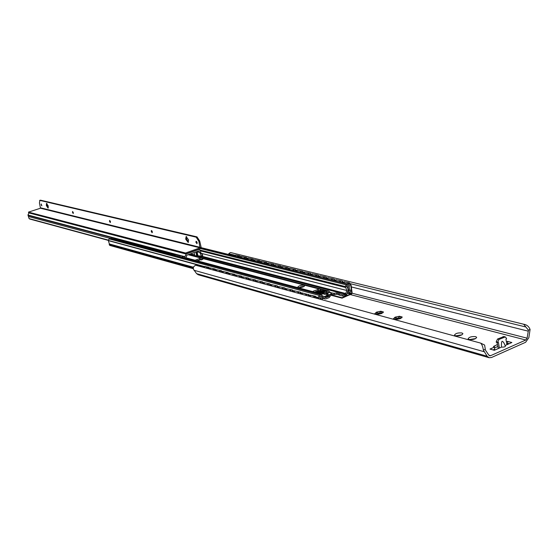 <?xml version="1.0" encoding="UTF-8"?>
<svg xmlns="http://www.w3.org/2000/svg" width="558" height="558" viewBox="0 0 558 558"><rect width="100%" height="100%" fill="white"/><g stroke="black" fill="none" stroke-linecap="round" stroke-linejoin="round"><path stroke-width="0.84" d="M489.031 357.692L198.257 274.759L196.569 273.622L193.333 269.075L193.48 266.898L195.391 265.28M230.328 252.558L228.738 253.702L229.477 254.678M530.079 329.464L528.851 337.688L525.608 342.284L491.514 357.497L489.171 357.727L487.141 356.234L483.347 350.103C482.879 346.727 481.966 344.398 480.619 343.1L484.609 345.039L485.46 350.152L488.857 355.174L489.666 355.774L490.608 355.683L525.803 340.01L527.101 338.169L528.426 330.197L523.683 324.233C526.773 324.721 528.907 326.465 530.079 329.464L528.426 330.197M230.712 252.565L523.683 324.233M228.738 253.702L235.302 255.32M240.1 256.499L241.349 256.813M246.622 258.11L247.898 258.424M253.262 259.749L254.56 260.07M260.007 261.409L261.332 261.737M266.864 263.104L268.224 263.439M273.845 264.827L275.227 265.169M280.946 266.578L282.355 266.926M288.172 268.363L289.609 268.719M295.524 270.177L296.995 270.539M303.008 272.018L304.508 272.388M310.625 273.901L312.159 274.278M318.381 275.812L319.95 276.203M326.284 277.758L327.881 278.156M334.326 279.746L335.965 280.151M342.521 281.769L344.195 282.181M350.591 283.757L525.713 326.96M493.021 349.922L494.723 349.168L494.367 347.132L493.467 346.651L497.373 344.502M494.514 347.955L497.722 346.532M506.741 343.84L507.801 343.372L509.147 343.728M469.424 339.571L475.723 338.553M455.816 335.846L461.94 334.835M381.358 313.052L376.852 313.938M381.63 313.54L381.316 312.836L382.181 313.073L383.388 311.936L381.672 313.519L377.361 314.405L375.095 314.042L374.788 313.708L376.517 312.124L380.807 311.245L383.388 311.936L383.011 312.759M400.065 318.102L395.462 318.995M400.449 318.618L400.023 317.886L400.93 318.13L402.172 316.979L400.47 318.604L396.068 319.511L393.711 319.12L393.39 318.778L395.106 317.153L399.486 316.26L402.172 316.979L401.76 317.879M195.844 265.273L480.619 343.1M501.482 347.125C504.286 347.167 505.562 346.783 505.304 345.995L504.062 343.156C502.619 341.105 501.168 339.02 501.482 347.125L494.353 350.291L489.973 349.078L494.367 347.132M505.102 345.521L511.874 342.514L507.452 341.343L506.392 341.81M469.111 339.494L468.113 338.783C469.173 337.032 471.691 336.321 475.674 336.641L476.685 337.36C475.618 339.111 473.093 339.822 469.111 339.494M455.44 335.763L454.484 335.079C455.544 333.363 458.027 332.652 461.947 332.959L462.917 333.649C461.85 335.372 459.36 336.076 455.44 335.763M499.389 348.059L498.413 342.438L497.785 342.717L497.694 342.2L499.012 339.417L505.332 336.927L506.469 338.329L506.552 338.846L505.932 339.118L506.894 344.725M497.025 342.507L498.322 348.527M497.785 342.717L496.313 342.319L496.222 341.81L497.541 339.027L503.909 336.558M507.801 343.372L507.452 341.343M375.297 314.14L376.245 314.363M376.231 314.293L376.817 313.763L376.197 312.808L376.517 312.124L378.24 313.178L378.373 313.854M378.24 313.178L379.684 312.878L380.807 311.245L381.463 311.81L381.316 312.836M376.817 313.763L376.943 314.412M379.684 312.878L379.824 313.554M393.906 319.225L394.869 319.455M394.848 319.378L395.427 318.827L394.785 317.837L395.106 317.153L396.871 318.227L397.003 318.918M396.871 318.227L398.349 317.927L399.486 316.26L400.17 316.853L400.023 317.886M395.427 318.827L395.559 319.511M398.349 317.927L398.482 318.618M239.849 257.245L240.017 255.927L240.219 257.336M240.017 255.927L235.797 255.062M246.545 257.531L241.293 256.415L246.545 257.531L246.741 258.954M253.179 259.163L247.843 258.026L253.179 259.163L253.381 260.6M259.923 260.823L254.504 259.665L259.923 260.823L260.126 262.267M266.787 262.511L261.277 261.332L266.787 262.511L266.982 263.969M273.762 264.227L268.168 263.027L273.762 264.227L273.964 265.692M280.862 265.971L275.171 264.757L280.862 265.971L281.065 267.456M288.088 267.749L282.299 266.508L288.088 267.749L288.291 269.242M295.44 269.556L289.553 268.293L295.44 269.556L295.642 271.069M302.924 271.397L296.94 270.114L302.924 271.397L303.127 272.918M310.541 273.274L304.452 271.962L310.541 273.274L310.743 274.808M318.304 275.178L312.103 273.845L318.304 275.178L318.499 276.726M326.2 277.124L319.894 275.764L326.2 277.124L326.402 278.686M334.242 279.105L327.825 277.717L334.242 279.105L334.444 280.681M351.17 285.41L352.147 293.299L351.77 293.41L350.794 285.522L349.203 282.983L344.14 281.734L349.58 282.871L351.17 285.41L350.794 285.522M342.438 281.12L335.909 279.711L342.438 281.12L342.64 282.711M349.503 294.324L350.982 294.61L352.147 293.299M239.675 256.017L235.629 255.069L235.099 256.066M246.197 257.622L246.371 258.863M241.293 256.415L241.468 257.65M252.83 259.254L253.004 260.502M247.843 258.026L248.017 259.268M259.575 260.914L259.749 262.176M254.504 259.665L254.678 260.921M266.431 262.602L266.605 263.871M261.277 261.332L261.451 262.595M273.406 264.325L273.58 265.601M268.168 263.027L268.342 264.304M280.507 266.068L280.681 267.359M275.171 264.757L275.345 266.04M287.733 267.847L287.907 269.151M282.299 266.508L282.474 267.805M295.077 269.654L295.259 270.972M289.553 268.293L289.728 269.605M302.562 271.502L302.736 272.827M296.94 270.114L297.114 271.432M310.178 273.371L310.353 274.71M304.452 271.962L304.626 273.294M317.934 275.282L318.109 276.629M312.103 273.845L312.278 275.185M325.83 277.228L326.005 278.588M319.894 275.764L320.069 277.117M333.872 279.209L334.047 280.583M327.825 277.717L327.999 279.084M344.14 281.734L344.314 283.122M342.068 281.225L342.235 282.606M335.909 279.711L336.083 281.086M347.397 292.894L351.484 293.947L351.77 293.41L348.883 292.664M351.484 293.947L350.04 293.899L347.578 295.503L341.984 297.721L330.782 294.757M350.368 294.547L348.157 295.426L346.595 294.924M341.984 297.721L342.068 298.153L348.157 295.426M327.114 294.185L324.519 294.254L323.152 293.138M342.068 298.153L330.671 295.133M327.218 293.815L324.651 293.822L323.528 292.692L317.188 291.011M316.56 291.262L320.146 292.573L323.459 292.678L323.57 293.215L320.913 293.076M318.653 292.211L315.43 291.701M319.56 292.817L318.981 292.664M320.243 292.999L320.634 293.062M208.908 268.844L208.483 267.498L204.772 266.487L204.263 267.575M209.334 268.956L208.825 267.338L208.483 267.498M308.532 296.068L308.086 294.554L302.087 292.922L308.086 294.554M308.993 296.193L308.455 294.366M208.825 267.338L204.772 266.487M204.681 266.473L205.114 266.326M215.674 270.693L215.165 269.054L210.059 267.924L215.165 269.054M222.119 272.457L221.61 270.804L216.42 269.654L221.61 270.804M228.675 274.243L228.159 272.583L222.893 271.411L228.159 272.583M235.35 276.071L234.834 274.39L229.477 273.197L234.834 274.39M242.137 277.926L241.614 276.231L236.167 275.017L241.614 276.231M249.042 279.809L248.519 278.107L242.981 276.866L248.519 278.107M256.073 281.734L255.55 280.011L249.914 278.749L255.55 280.011M263.223 283.687L262.699 281.957L256.973 280.667L262.699 281.957M270.511 285.682L269.981 283.931L264.15 282.62L269.981 283.931M277.926 287.705L277.396 285.94L271.467 284.608L277.396 285.94M285.48 289.769L284.95 287.991L278.909 286.631L284.95 287.991M293.173 291.876L292.636 290.076L286.491 288.688L292.636 290.076M301.006 294.017L300.476 292.204L294.219 290.788L300.476 292.204M316.721 298.307L315.04 296.444L310.108 295.098L315.409 296.256L317.223 298.446M215.249 270.574L214.823 269.214M210.485 269.277L210.059 267.924M221.693 272.339L221.268 270.965M216.846 271.014L216.42 269.654M228.25 274.131L227.817 272.75M223.319 272.785L222.893 271.411M234.918 275.952L234.486 274.557M229.903 274.578L229.477 273.197M241.698 277.807L241.265 276.398M236.599 276.412L236.167 275.017M248.603 279.691L248.171 278.275M243.414 278.275L242.981 276.866M255.627 281.616L255.194 280.186M250.347 280.172L249.914 278.749M262.783 283.569L262.344 282.125M257.405 282.097L256.973 280.667M270.065 285.556L269.626 284.106M264.59 284.064L264.15 282.62M277.479 287.586L277.04 286.121M271.906 286.059L271.467 284.608M285.026 289.644L284.587 288.172M279.349 288.095L278.909 286.631M292.713 291.75L292.273 290.258M286.938 290.167L286.491 288.688M300.553 293.892L300.106 292.385M294.659 292.28L294.219 290.788M302.534 294.429L302.087 292.922M310.548 296.626L310.108 295.098M321.652 292.608L321.743 293.034M193.228 268.691L109.78 245.415L108.322 240.421L109.117 238.88L110.958 238.392L321.534 294.764L319.288 295.447L318.276 297.498L319.49 299.067M321.973 298.635L323.326 297.54L325.049 298.928L326.012 298.858L329.143 297.623L331.661 294.247L334.458 294.596L334.193 293.313L331.968 293.02L329.694 294.743L328.899 296.431L325.767 297.672L323.64 296.312L322.364 296.542M331.947 293.013L328.655 292.364L326.346 295.754L324.289 296.654M330.678 292.678L328.655 291.011L326.2 291.541L326.465 292.824L328.655 292.364M318.751 294.017L319.65 293.452L320.662 293.717L319.762 294.289M320.662 293.717L321.736 293.299L322.001 294.582L321.541 294.764L322.371 295.88L322.419 299.869M342.821 294.833L343.079 296.131L344.983 295.893L344.718 294.596L342.821 294.833L336.704 292.992L334.193 293.313M344.718 294.596L345.5 294.289L197.462 255.808M339.306 294.959L336.969 294.275L334.458 294.596M343.079 296.131L339.348 295.147L339.083 293.857M201.089 247.647L348.52 284.168L349.454 285.264L349.175 288.353L350.731 291.004L350.166 292.155L348.122 292.964L347.864 291.674L349.559 291.004L348.018 288.632L348.241 285.466L346.33 286.219L347.683 287.74L348.053 289.986L347.188 293.738L344.983 295.893M319.009 292.79L318.332 292.929L318.96 292.559L318.458 292.427L315.974 292.776L312.975 291.974L312.696 291.597L313.457 291.095L319.267 289.023L323.389 289.874L322.608 290.467L323.173 291.96L322.608 290.467M326.2 291.541L325.188 291.276L327.365 290.697L324.679 291.143L324.177 291.011L324.798 290.641L322.908 290.676M200.999 258.068L203.419 258.703L197.476 260.858L195.593 260.914L195.07 260.216L200.999 258.068L188.158 254.706M326.465 292.824L324.435 292.287L324.177 291.011M322.684 290.858L320.634 290.32L318.158 290.634L314.014 292.252M324.351 291.862L323.173 291.96M298.635 287.607L304.103 286.47M202.875 259.247L195.663 260.935M316.414 292.587L319.141 293.313L318.248 293.885M319.65 293.452L321.736 293.299M319.141 293.313L320.355 293.173M319.378 292.887L320.146 292.573M298.307 287.544L297.749 287.147C298.795 285.773 300.936 285.152 304.159 285.278L304.731 285.675C303.671 287.056 301.536 287.677 298.307 287.544M322.315 298.174L324.993 298.914M328.076 296.758L325.53 296.075M326.59 297.344L324.393 296.751M324.679 291.143L325.188 291.276M325.872 292.671L325.502 292.817M326.855 290.565L324.735 291.402M320.271 293.152L318.339 293.906M318.96 292.559L319.05 292.985M323.417 290.809L323.682 292.092M320.899 299.451L321.373 296.04L319.427 296.807L320.85 299.437M200.74 253.206L346.825 290.502L345.5 294.289M346.825 290.502L345.395 286.589L346.246 284.852L348.52 284.168M347.425 292.783L348.122 292.964M347.962 290.592L349.559 291.004M191.701 255.236L193.473 254.588M192.859 254.427L191.457 254.88L190.466 253.876M191.066 255.076L190.09 254.016M169.248 253.995L168.983 253.158L164.826 252.049L165.084 252.886M169.646 254.106L168.983 253.158M117.487 240.142L117.229 239.354L114.397 238.601L114.013 239.208M117.864 240.24L117.229 239.354M122.321 241.433L122.062 240.644L118.436 239.675L118.687 240.463M127.224 242.751L126.973 241.956L123.283 240.972L123.541 241.76M132.204 244.083L131.953 243.281L128.207 242.284L128.466 243.079M137.261 245.436L137.003 244.627L133.209 243.616L133.467 244.418M142.395 246.81L142.13 245.994L138.279 244.969L138.537 245.778M147.598 248.198L147.34 247.382L143.427 246.343L143.685 247.152M152.885 249.614L152.627 248.791L148.651 247.731L148.916 248.554M158.256 251.051L157.998 250.228L153.959 249.147L154.224 249.977M163.71 252.516L163.445 251.679L159.351 250.584L159.609 251.414M170.643 254.371L170.378 253.527L173.796 254.434L174.814 255.487M117.536 239.222L114.697 238.468M122.704 241.537L122.062 240.644M122.369 240.512L118.436 239.675M127.615 242.849L126.973 241.956M127.28 241.816L123.283 240.972M132.595 244.188L131.953 243.281M132.26 243.149L128.207 242.284M137.652 245.541L137.003 244.627M137.317 244.488L133.209 243.616M142.785 246.915L142.13 245.994M142.443 245.855L138.279 244.969M147.996 248.31L147.34 247.382M147.654 247.243L143.427 246.343M153.283 249.726L152.627 248.791M152.941 248.652L148.651 247.731M158.653 251.163L157.998 250.228M158.312 250.082L153.959 249.147M164.108 252.621L163.445 251.679M163.766 251.532L159.351 250.584M169.304 253.011L164.826 252.049M175.282 255.613L174.117 254.288L170.378 253.527M108.315 240.386L29.825 219.05L29.086 218.596L27.956 215.004L28.988 212.933M190.578 253.841L194.63 254.887M197.093 251.498L196.549 253.674L197.909 255.745L197.107 251.937L199.729 252.383L201.515 256.122L202.561 255.745L202.714 255.111L200.747 252.662L200.58 251.037L199.248 249.614L198.299 249.67L186.233 254.002L184.865 256.687L185.521 258.354M197.169 251.47L196.953 251.895M186.791 258.696L186.177 257.266L186.784 255.201L198.341 251.044L198.913 251.009L199.729 252.383M198.041 255.78L201.515 256.122M197.909 255.745L194.819 255.697L194.093 252.572M182.403 257.517L181.915 255.906L179.871 255.362L180.569 257.029M29.086 218.596L108.28 240.093M182.926 257.656L182.445 256.492L184.977 257.168M202.331 255.083L202.714 255.111M39.632 200.406L40.518 200.183L197.009 236.885L199.694 240.993L201.075 247.048L200.217 248.749L185.751 253.939L185.542 253.018L200.008 247.829L198.864 241.286L196.186 237.178L39.834 200.399L39.444 203.042L40.483 208.218L28.472 212.124L28.66 212.849L185.751 253.939M195.921 242.311L196.946 243.665L197.134 242.604L196.109 241.251L195.921 242.311M151.239 231.486L152.16 232.749L152.306 231.744L151.385 230.482L151.239 231.486M109.501 221.38L110.331 222.558L110.442 221.603L109.612 220.417L109.501 221.38M72.484 212.41L73.244 213.526L73.328 212.612L72.575 211.503L72.484 212.41M46.335 205.525L48.065 208.134L48.225 205.979L46.495 203.37L46.335 205.525M185.688 239.152L188.151 242.423L188.583 239.849L186.121 236.578L185.688 239.152M41.153 204.821L41.85 205.874L41.215 203.949L41.153 204.821M196.688 241.607L197.19 243.016M151.978 230.928L152.362 232.03M110.226 221.01L110.47 221.721M46.914 203.489L47.032 205.295L48.344 207.785M186.574 236.606L186.505 238.866L188.52 242.102M185.542 253.018L28.472 212.124M485.062 349.35L483.347 350.103M351.359 286.938L528.349 331.194M196.569 273.622L487.141 356.234M193.961 270.253L484.072 351.7M488.864 355.188L490.608 355.683M349.378 294.338L525.803 340.01M352.14 293.236L527.101 338.169M494.569 347.927L494.214 345.897M504.446 337.025L502.974 336.641M499.012 339.417L497.541 339.027M497.694 342.2L496.222 341.81M349.203 282.983L349.58 282.871M350.473 294.073L350.982 294.61M346.351 295.182L347.578 295.503M324.463 293.703L324.889 293.815M326.772 293.696L326.862 294.122M324.142 293.271L324.324 294.171M315.486 291.695L318.018 292.364M321.75 293.362L324.142 293.996M323.089 292.706L316.986 291.095M302.31 287.203L300.734 286.784M315.409 296.256L315.04 296.444M322.203 292.755L322.287 293.18M330.566 292.566L333.872 293.438M194.672 255.083L193.201 254.699M336.969 294.275L336.704 292.992M338.769 293.536L339.034 294.819M200.322 259.289L201.982 259.728M303.245 286.421L303.887 286.596M318.625 290.481L322.838 291.59M326.89 292.657L327.776 292.894M319.267 289.023L203.419 258.703M323.012 290.007L325.753 290.725M326.263 290.858L327.274 291.123M186.567 257.949L195.07 260.216M197.476 260.858L312.696 291.597M326.346 295.754L328.899 296.431M325.007 297.463L325.767 297.672M326.904 295.063L329.457 295.74M327.141 294.066L329.694 294.743M328.585 292.378L327.992 292.225M202.77 259.317L202.066 259.128M313.457 291.095L313.68 292.162M317.893 289.358L318.158 290.634M320.376 289.086L320.634 290.32M323.752 290.683L324.017 291.96M322.956 297.56L323.661 297.749M322.482 297.951L324.247 298.432M109.34 244.948L193.18 268.286M109.215 244.46L193.201 267.784M109.277 243.93L193.347 267.205M108.475 240.651L204.291 266.731M209.041 268.021L210.192 268.335M215.374 269.744L216.553 270.065M221.826 271.502L223.026 271.83M228.382 273.287L229.603 273.615M235.051 275.101L236.299 275.443M241.837 276.949L243.114 277.291M248.742 278.826L250.047 279.181M255.766 280.737L257.105 281.099M262.923 282.683L264.283 283.059M270.205 284.671L271.6 285.047M277.619 286.686L279.042 287.077M285.173 288.744L286.631 289.135M292.866 290.837L294.352 291.241M300.699 292.964L302.22 293.382M308.679 295.14L310.241 295.566M316.63 297.302L318.458 297.798M108.329 240.449L204.395 266.571M208.971 267.812L210.122 268.126M215.311 269.535L216.483 269.856M221.756 271.293L222.956 271.613M228.313 273.071L229.54 273.406M234.988 274.885L236.236 275.227M241.767 276.733L243.051 277.082M248.673 278.609L249.984 278.965M255.704 280.521L257.036 280.883M262.853 282.467L264.22 282.836M270.135 284.447L271.53 284.824M277.556 286.463L278.979 286.847M285.103 288.514L286.561 288.911M292.797 290.606L294.282 291.011M300.629 292.734L302.157 293.152M308.616 294.91L310.171 295.328M316.428 297.03L318.283 297.54M108.322 240.421L204.423 266.543M208.964 267.777L210.115 268.091M215.304 269.507L216.476 269.821M221.749 271.258L222.949 271.579M228.306 273.036L229.526 273.371M234.974 274.85L236.222 275.192M241.76 276.698L243.037 277.047M248.666 278.575L249.97 278.93M255.69 280.486L257.029 280.848M262.846 282.432L264.206 282.801M270.128 284.406L271.523 284.789M277.542 286.428L278.965 286.812M285.096 288.479L286.547 288.877M292.783 290.572L294.275 290.976M300.623 292.699L302.143 293.11M308.602 294.868L310.164 295.294M316.393 296.989L318.276 297.498M109.117 238.88L319.288 295.447M110.456 238.419L320.92 294.805M346.058 293.599L201.257 256.094M200.538 250.891L345.911 287.558M200.231 250.27L345.437 286.798M200.05 250.061L345.395 286.589M200.559 248.554L346.246 284.852M201.047 247.822L347.843 284.224M191.303 254.783L191.722 255.229M198.299 249.67L197.909 249.572M185.849 253.904L186.233 254.002M181.678 255.843L182.048 257.419M28.667 216.567L110.338 238.454M28.053 215.381L179.983 255.836M182.027 256.38L182.445 256.492M27.956 215.004L179.871 255.362M181.915 255.906L184.865 256.687M184.614 258.11L185.423 258.187M195.809 251.958L196.716 255.906M199.694 240.993L198.864 241.286M197.009 236.885L196.186 237.178M200.252 247.347L40.678 207.834M39.834 200.399L40.518 200.183M200.008 247.829L40.483 208.218M504.062 343.156L505.304 345.995M505.332 336.927L503.853 336.544M350.04 293.899L347.32 293.194M349.399 294.338L350.564 294.638M315.228 291.778L317.495 292.385M321.785 293.529L324.498 294.247M302.548 287.133L300.992 286.721M207.716 267.707L205.762 267.979M214.021 269.423L212.047 269.702M220.431 271.167L218.443 271.446M226.953 272.939L224.944 273.225M233.586 274.745L231.563 275.031M240.331 276.587L238.294 276.873M247.194 278.456L245.136 278.742M254.183 280.353L252.104 280.653M261.297 282.292L259.198 282.585M268.538 284.259L266.417 284.559M275.91 286.268L273.769 286.568M283.415 288.312L281.26 288.619M291.06 290.39L288.884 290.697M298.844 292.511L296.647 292.824M306.781 294.673L304.563 294.987M314.865 296.877L312.62 297.191M238.775 256.275L236.955 256.527M245.262 257.873L243.428 258.131M251.86 259.505L250.012 259.763M258.57 261.158L256.708 261.423M265.399 262.846L263.516 263.111M272.339 264.555L270.442 264.82M279.398 266.299L277.479 266.571M286.582 268.07L284.65 268.342M293.892 269.877L291.939 270.149M301.334 271.711L299.367 271.99M308.909 273.58L306.921 273.859M316.616 275.485L314.614 275.764M324.47 277.424L322.44 277.703M332.463 279.398L330.42 279.684M340.61 281.406L338.546 281.692M348.903 283.457L346.818 283.743M199.597 259.428L201.501 259.923M302.164 286.512L303.385 286.833M318.004 290.69L324.965 292.531M325.719 292.727L327.518 293.201M188.792 254.476L328.655 291.011M329.415 292.35L331.968 293.02M322.391 295.97L323.64 296.312M116.72 239.891L116.336 239.835M121.532 241.182L121.149 241.119M126.422 242.486L126.031 242.43M131.374 243.811L130.99 243.755M136.41 245.157L136.019 245.101M141.516 246.524L141.118 246.469M146.698 247.912L146.301 247.857M151.964 249.321L151.56 249.266M157.307 250.751L156.903 250.695M162.734 252.202L162.329 252.146M168.244 253.681L167.839 253.618M173.845 255.18L173.433 255.118M199.248 249.614L198.397 249.398"/></g></svg>
